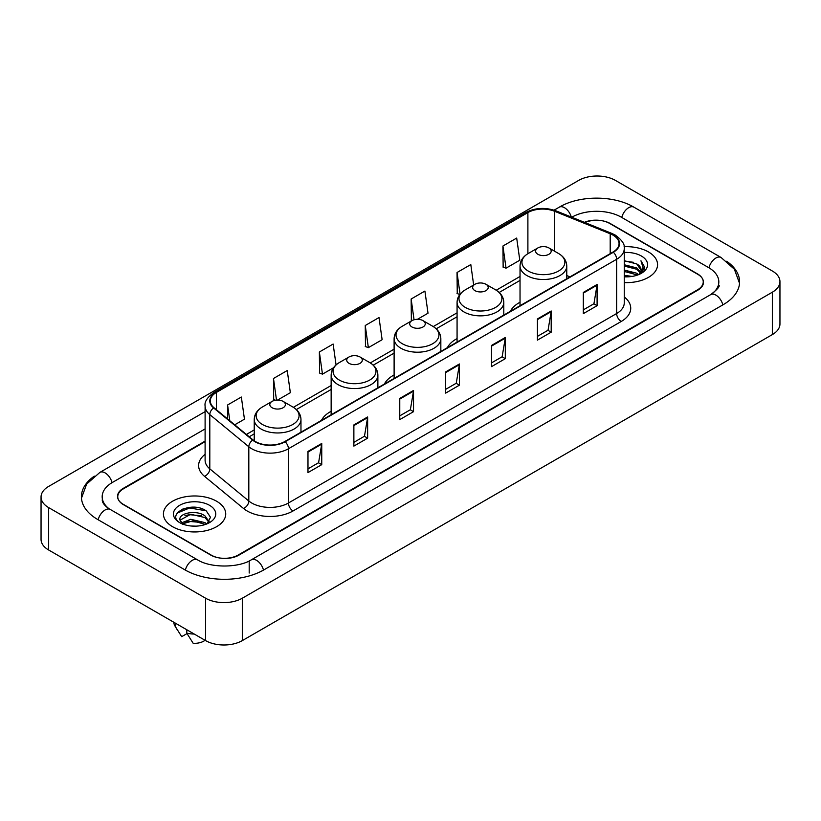 <?xml version="1.0" encoding="UTF-8"?>
<svg xmlns="http://www.w3.org/2000/svg" width="821" height="821" viewBox="0 0 821 821"><rect width="100%" height="100%" fill="white"/><g stroke="black" fill="none" stroke-linecap="round" stroke-linejoin="round"><path stroke-width="1.23" d="M331.15 411.29A34.4 19.858 0 0 0 321.463 420.362M394.111 374.94A34.4 19.858 0 0 0 384.433 384.002M457.071 338.591A34.4 19.858 0 0 0 447.394 347.652M520.032 302.241A34.4 19.858 0 0 0 510.354 311.303M205.106 441.647L123.458 488.793A19.468 11.237 0 0 0 117.752 496.736A19.468 11.237 0 0 0 123.458 504.689L210.648 555.027A19.468 11.237 0 0 0 238.182 555.027L697.542 289.813A19.468 11.237 0 0 0 703.248 281.87A19.468 11.237 0 0 0 697.542 273.916L610.352 223.579A19.468 11.237 0 0 0 584.901 222.532M712.351 293.59A35.046 20.238 0 0 0 718.827 281.87A35.046 20.238 0 0 0 708.554 267.564L621.364 217.226A35.046 20.238 0 0 0 571.806 217.226L571.785 217.237M205.106 428.931L112.446 482.43A35.046 20.238 0 0 0 102.173 496.736A35.046 20.238 0 0 0 108.649 508.456M205.599 598.211A25.964 14.983 0 0 0 242.308 598.211L772.345 292.204A25.964 14.983 0 0 0 779.95 281.603A25.964 14.983 0 0 0 772.345 271.002L615.401 180.394A25.964 14.983 0 0 0 578.692 180.394L48.655 486.412A25.964 14.983 0 0 0 41.05 497.003A25.964 14.983 0 0 0 48.655 507.604L205.599 598.211L205.599 640.606A25.964 14.983 0 0 0 242.308 640.606L772.345 334.588A25.964 14.983 0 0 0 779.95 323.997L779.95 281.603M41.05 497.003L41.05 539.397A25.964 14.983 0 0 0 48.655 549.998L205.599 640.606M94.312 476.129A55.818 32.224 0 0 0 81.412 496.736A55.818 32.224 0 0 0 97.761 519.529L184.951 569.866A55.818 32.224 0 0 0 263.88 569.866L723.239 304.653A55.818 32.224 0 0 0 739.588 281.87A55.818 32.224 0 0 0 726.688 261.263M197.184 507.532A25.964 14.983 0 0 0 181.985 509.338M648.446 251.934A31.147 17.99 0 0 0 624.093 246.711A31.147 17.99 0 0 1 648.446 251.934A31.147 17.99 0 0 1 657.57 264.649A31.147 17.99 0 0 0 648.446 251.934M216.611 501.241A31.147 17.99 0 0 0 182.662 497.341A31.147 17.99 0 0 0 163.43 513.956A31.147 17.99 0 0 0 172.554 526.682A31.147 17.99 0 0 0 206.502 530.582A31.147 17.99 0 0 0 225.734 513.956A31.147 17.99 0 0 0 216.611 501.241A31.147 17.99 0 0 0 182.662 497.341A31.147 17.99 0 0 0 163.43 513.956A31.147 17.99 0 0 0 172.554 526.682A31.147 17.99 0 0 0 206.502 530.582A31.147 17.99 0 0 0 225.734 513.956A31.147 17.99 0 0 0 216.611 501.241M612.969 235.104A20.771 11.987 180 0 1 619.055 243.58A20.771 11.987 180 0 1 612.969 252.057L284.764 441.554A20.771 11.987 180 0 1 253.063 439.953L214.055 407.791A20.771 11.987 180 0 1 210.299 400.905A20.771 11.987 180 0 1 216.385 392.428L527.893 212.588A20.771 11.987 180 0 1 554.483 211.243L610.198 233.759A20.771 11.987 180 0 1 612.969 235.104M613.338 234.888A21.284 12.294 0 0 0 610.496 233.513L554.78 210.997A21.284 12.294 0 0 0 527.523 212.372L216.015 392.222A21.284 12.294 0 0 0 213.634 407.955L252.642 440.118A21.284 12.294 0 0 0 285.123 441.76L613.338 252.273A21.284 12.294 0 0 0 613.338 234.888M307.978 451.406L307.978 472.598L321.75 464.655L321.75 443.463L307.978 451.406M307.978 468.842L318.589 462.716L321.688 444.161A5.193 2.997 -120 0 0 321.75 443.463M318.486 462.777L321.75 464.655M353.872 424.909L353.872 446.111L367.634 438.157L367.634 416.965L353.872 424.909M353.872 442.345L364.473 436.228L367.582 417.663A5.193 2.997 -120 0 0 367.634 416.965M364.38 436.279L367.634 438.157M399.765 398.421L399.765 419.613L413.527 411.67L413.527 390.468L399.765 398.421M399.765 415.857L410.367 409.73L413.476 391.176A5.193 2.997 -120 0 0 413.527 390.468M410.274 409.782L413.527 411.67M583.321 292.44L583.321 313.632L597.093 305.689L597.093 284.487L583.321 292.44M583.321 309.876L593.932 303.749L597.031 285.195A5.193 2.997 -120 0 0 597.093 284.487M593.829 303.811L597.093 305.689M537.437 318.938L537.437 340.13L551.199 332.177L551.199 310.985L537.437 318.938M537.437 336.374L548.038 330.247L551.148 311.693A5.193 2.997 -120 0 0 551.199 310.985M547.946 330.299L551.199 332.177M491.543 345.425L491.543 366.628L505.305 358.674L505.305 337.482L491.543 345.425M491.543 362.861L502.144 356.745L505.254 338.18A5.193 2.997 -120 0 0 505.305 337.482M502.052 356.796L505.305 358.674M445.649 371.923L445.649 393.115L459.421 385.172L459.421 363.98L445.649 371.923M445.649 389.359L456.26 383.233L459.36 364.678A5.193 2.997 -120 0 0 459.421 363.98M456.158 383.294L459.421 385.172M624.247 282.588A31.147 17.99 0 0 0 657.57 264.649A31.147 17.99 0 0 1 624.247 282.588M205.106 441.123L123.222 488.392A19.468 11.237 0 0 0 117.526 496.346A19.468 11.237 0 0 0 123.222 504.289L211.336 555.16A19.468 11.237 0 0 0 238.87 555.16L697.778 290.213A19.468 11.237 0 0 0 703.474 282.27A19.468 11.237 0 0 0 697.778 274.317L609.664 223.445A19.468 11.237 0 0 0 584.388 222.327M277.57 400.063L290.347 392.695L287.237 370.548L273.475 378.491L273.691 399.56M234.703 424.816L244.453 419.182L241.343 397.036L227.581 404.989L227.581 418.936M417.448 319.307L428.018 313.212L424.909 291.065L411.147 299.008L411.362 320.077M473.666 285.01L470.802 264.567L457.03 272.51L457.256 293.579M502.924 246.023L506.034 268.169L519.796 260.216L516.686 238.069L502.924 246.023L503.15 267.092M336.056 364.914L333.131 344.05L319.359 352.004L319.585 373.062M365.253 325.506L368.362 347.652L382.124 339.699L379.015 317.553L365.253 325.506L365.478 346.575M368.362 347.652L365.253 346.493M412.327 320.436L411.147 319.995M411.147 299.008L414.051 319.769M459.811 294.534L457.03 293.497M457.03 272.51L460.078 294.195M506.034 268.169L502.924 267.01M319.359 352.004L322.468 374.15L333.5 367.777M322.468 374.15L319.359 372.98M275.497 400.238L273.475 399.478M273.475 378.491L276.503 400.114M227.581 404.989L229.798 420.763M624.247 275.343L632.16 276.41M624.247 276.667L627.901 276.831M624.247 270.047L636.788 273.229L638.584 274.645M624.247 271.371L637.507 275.056M624.247 264.752L636.788 267.933L640.575 272.151M624.247 266.076L636.788 269.257L640.236 272.777M640.791 272.705L640.955 273.331M638.656 274.614A14.675 8.467 0 0 0 641.088 269.945A14.675 8.467 0 0 0 636.788 263.952L641.078 270.263M640.647 272.859L640.103 273.968M624.247 276.8A21.161 12.212 0 0 0 641.375 273.29A21.161 12.212 0 0 0 641.375 256.008A21.161 12.212 0 0 0 624.247 252.499M636.788 263.952L624.247 260.709M640.093 273.968L644.454 268.385L644.598 267.082L640.965 260.78L643.089 267.82L638.892 274.512M640.965 260.78L644.588 267.328M624.247 261.068L633.668 262.33M643.007 268.272L643.91 269.832M624.247 266.373L633.227 267.492M624.247 271.669L633.227 272.798M643.1 267.738L644.054 269.514M537.888 254.284A7.789 4.495 0 0 0 548.91 254.284A7.789 4.495 0 0 0 548.91 247.932L558.578 253.515A21.459 12.387 0 0 1 558.578 271.033A21.459 12.387 0 0 1 528.221 271.033A21.459 12.387 0 0 1 528.221 253.515C522.936 256.655 520.206 260.821 520.032 266.025A23.368 13.485 0 0 0 526.877 275.558A23.368 13.485 0 0 0 552.338 278.483A23.368 13.485 0 0 0 566.767 266.025C566.593 260.821 563.863 256.655 558.578 253.515L548.91 247.932A7.789 4.495 0 0 0 537.888 247.932A7.789 4.495 0 0 0 537.888 254.284M474.928 290.634A7.789 4.495 0 0 0 485.94 290.634A7.789 4.495 0 0 0 485.94 284.282L495.617 289.864A21.459 12.387 0 0 1 495.617 307.382A21.459 12.387 0 0 1 465.261 307.382A21.459 12.387 0 0 1 465.261 289.864C459.976 293.005 457.246 297.171 457.071 302.374A23.368 13.485 0 0 0 463.916 311.908A23.368 13.485 0 0 0 489.378 314.833A23.368 13.485 0 0 0 503.796 302.374C503.632 297.171 500.902 293.005 495.617 289.864L485.94 284.282A7.789 4.495 0 0 0 474.928 284.282A7.789 4.495 0 0 0 474.928 290.634M411.968 326.984A7.789 4.495 0 0 0 422.979 326.984A7.789 4.495 0 0 0 422.979 320.631L432.657 326.214A21.459 12.387 0 0 1 432.657 343.732A21.459 12.387 0 0 1 402.3 343.732A21.459 12.387 0 0 1 402.3 326.214C397.015 329.354 394.285 333.521 394.111 338.724A23.368 13.485 0 0 0 400.956 348.258A23.368 13.485 0 0 0 426.417 351.183A23.368 13.485 0 0 0 440.836 338.724C440.661 333.521 437.942 329.354 432.657 326.214L422.979 320.631A7.789 4.495 0 0 0 411.968 320.631A7.789 4.495 0 0 0 411.968 326.984M349.007 363.334A7.789 4.495 0 0 0 360.019 363.334A7.789 4.495 0 0 0 360.019 356.981L369.686 362.564A21.459 12.387 0 0 1 369.686 380.082A21.459 12.387 0 0 1 339.34 380.082A21.459 12.387 0 0 1 339.34 362.564C334.055 365.704 331.325 369.871 331.15 375.074A23.368 13.485 0 0 0 337.995 384.608A23.368 13.485 0 0 0 363.457 387.533A23.368 13.485 0 0 0 377.876 375.074C377.701 369.871 374.971 365.704 369.686 362.564L360.019 356.981A7.789 4.495 0 0 0 349.007 356.981A7.789 4.495 0 0 0 349.007 363.334M272.09 407.739A7.789 4.495 0 0 0 283.112 407.739A7.789 4.495 0 0 0 283.112 401.387L292.779 406.97A21.459 12.387 0 0 1 292.779 424.488A21.459 12.387 0 0 1 262.422 424.488A21.459 12.387 0 0 1 262.422 406.97C257.137 410.11 254.407 414.277 254.233 419.48A23.368 13.485 0 0 0 261.078 429.014A23.368 13.485 0 0 0 286.539 431.938A23.368 13.485 0 0 0 300.968 419.48C300.794 414.277 298.064 410.11 292.779 406.97L283.112 401.387A7.789 4.495 0 0 0 272.09 401.387A7.789 4.495 0 0 0 272.09 407.739M191.036 526.004L195.983 526.148M181.338 522.905L190.79 519.293L204.963 522.608L206.676 523.993M182.036 523.952L192.822 520.904L204.963 524.291M179.912 519.344L182.344 523.921M179.932 519.755C178.434 513.248 196.291 509.41 204.963 515.886L209.17 521.704M180.004 520.186L190.759 514.264L204.963 517.558L208.842 522.135M207.179 523.777L210.494 517.271L206.297 510.949C191.447 500.276 165.062 514.346 180.302 522.967L181.061 523.429M209.55 505.326A21.161 12.212 0 0 0 179.625 505.326A21.161 12.212 0 0 0 179.625 522.597A21.161 12.212 0 0 0 209.55 522.597A21.161 12.212 0 0 0 209.55 505.326M173.816 622.256A20.771 11.987 0 0 0 174.955 625.971A20.771 11.987 0 0 0 175.335 626.556L181.687 636.665L187.034 633.576M175.335 626.556L175.335 623.129M182.662 524.352L179.984 520.083M186.808 629.758L186.808 633.176L193.161 643.284A12.982 7.492 0 0 0 205.034 640.277M186.808 633.176A20.771 11.987 0 0 0 194.238 634.048M177.203 513.074L189.63 507.973L206.009 510.765M184.971 515.547L189.63 514.705L201.432 515.742M184.91 522.3L189.63 521.438L201.412 522.464M263.49 570.092A10.386 5.993 -120 0 0 251.349 559.809C238.572 568.07 210.248 568.07 197.481 559.809L110.291 509.472C109.255 509.092 104.195 505.644 102.604 501.99L102.173 499.917M185.341 570.092A10.386 5.993 -60 0 1 192.288 560.322A10.386 5.993 -60 0 1 197.481 559.809M98.151 519.755A10.386 5.993 -60 0 1 105.098 509.985A10.386 5.993 -60 0 1 110.291 509.472M81.464 498.203L86.636 484.082L99.905 472.383A10.386 5.993 60 0 1 112.056 482.666M554.083 210.166L559.275 207.169A10.386 5.993 60 0 1 571.303 217.042M559.275 207.169C579.523 195.121 613.646 195.121 633.904 207.169A10.386 5.993 120 0 0 621.754 217.442M633.904 207.169L721.095 257.507A10.386 5.993 120 0 0 708.944 267.79M722.849 304.878A10.386 5.993 -120 0 0 710.709 294.606L251.349 559.809M242.308 640.606L242.308 598.211M48.655 549.998L48.655 507.604M772.345 334.588L772.345 292.204M249.194 573.048L249.194 561.39M624.247 296.986A32.45 18.739 180 0 1 621.23 321.473L293.025 510.97A6.486 3.746 60 0 1 288.428 503.016L616.643 313.53A25.964 14.983 0 0 0 624.247 302.928L624.247 248.671A25.964 14.983 180 0 1 616.643 259.272A6.486 3.746 -120 0 0 613.338 252.273M293.025 510.97A32.45 18.739 180 0 1 247.131 510.97A32.45 18.739 180 0 1 243.498 508.466L204.491 476.303A32.45 18.739 180 0 1 205.106 454.311M251.719 503.016A25.964 14.983 0 0 0 288.428 503.016L288.428 448.759A25.964 14.983 180 0 1 248.814 446.757L209.807 414.595A25.964 14.983 180 0 1 205.106 405.995L205.106 460.253A25.964 14.983 0 0 0 209.807 468.853L248.814 501.015A25.964 14.983 0 0 0 251.719 503.016M624.247 248.671C625.109 244.617 622.123 240.091 615.298 235.104L611.881 233.441A6.486 3.038 112 0 0 610.496 233.513M611.881 233.441L556.176 210.925C545.421 207.118 535.22 207.672 525.563 212.577A6.486 3.746 60 0 1 527.523 212.372M216.015 392.222A6.486 3.746 -120 0 0 214.055 392.428C207.313 397.272 204.337 401.797 205.106 405.995M213.634 407.955A6.486 4.341 129.5 0 0 209.807 414.595L209.807 468.853A6.486 4.341 -50.5 0 1 204.491 476.303M556.176 210.925A6.486 3.038 112 0 0 554.78 210.997M252.642 440.118A6.486 4.341 129.5 0 0 248.814 446.757L248.814 501.015A6.486 4.341 -50.5 0 1 243.498 508.466M285.123 441.76A6.486 3.746 60 0 1 288.428 448.759L616.643 259.272L616.643 313.53A6.486 3.746 60 0 0 621.23 321.473M216.385 392.428L216.385 409.7M610.198 233.759L610.198 253.658M554.483 211.243L554.483 251.154M570.01 276.862L566.767 275.548M527.893 212.588L527.893 253.71M520.032 276.461L496.212 290.224M457.071 312.822L433.252 326.573M394.111 349.171L370.292 362.923M331.15 385.521L293.374 407.329M254.233 429.927L246.392 434.453M445.649 372.59L459.36 364.678M491.543 346.103L505.254 338.18M537.437 319.605L551.148 311.693M583.321 293.107L597.031 285.195M399.765 399.088L413.476 391.176M353.872 425.586L367.582 417.663M307.978 452.084L321.688 444.161M99.905 472.383L205.106 411.639M739.536 283.327L734.364 269.206L721.095 257.507M718.827 285.051C720.274 286.098 717.564 289.279 710.709 294.606M525.563 212.577L214.055 392.428M520.032 280.413L499.178 292.461M457.071 316.773L436.208 328.81M394.111 353.122L373.247 365.16M331.15 389.472L296.34 409.566M254.233 433.878L249.215 436.772M566.767 278.74L566.767 266.025M520.032 305.72L520.032 266.025M537.888 247.932L528.221 253.515M503.796 315.09L503.796 302.374M457.071 342.07L457.071 302.374M474.928 284.282L465.261 289.864M440.836 351.439L440.836 338.724M394.111 378.419L394.111 338.724M411.968 320.631L402.3 326.214M377.876 387.789L377.876 375.074M331.15 414.769L331.15 375.074M349.007 356.981L339.34 362.564M300.968 432.195L300.968 419.48M254.233 440.826L254.233 419.48M272.09 401.387L262.422 406.97M177.059 629.502L174.955 625.971"/></g></svg>
